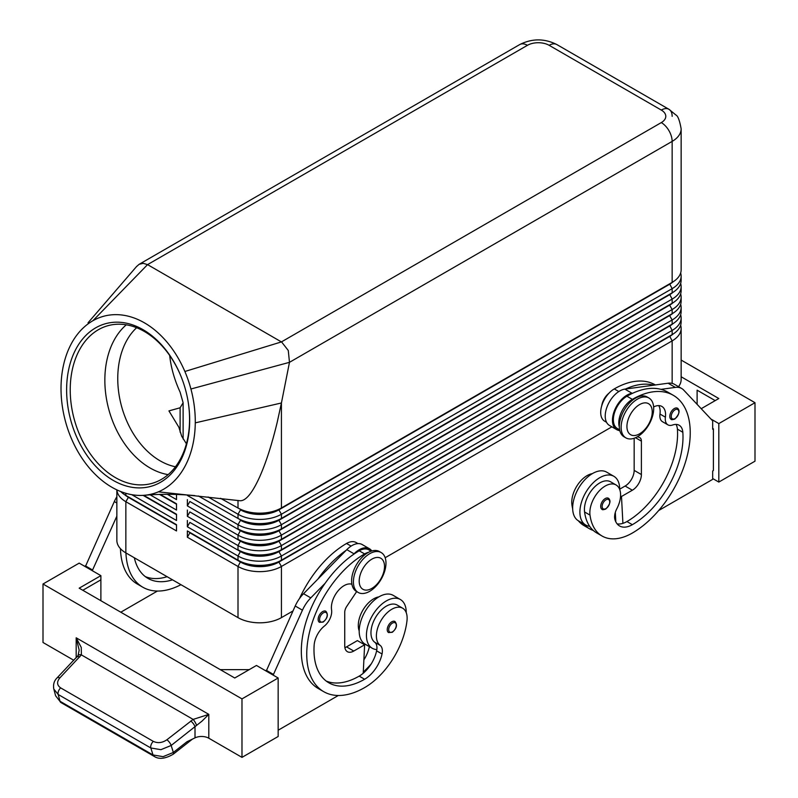 <?xml version="1.0" encoding="UTF-8"?>
<svg xmlns="http://www.w3.org/2000/svg" width="798" height="798" viewBox="0 0 798 798"><rect width="100%" height="100%" fill="white"/><g stroke="black" fill="none" stroke-linecap="round" stroke-linejoin="round"><path stroke-width="1.2" d="M136.638 327.719A76.748 53.985 -105.6 0 0 119.351 396.506A76.748 53.985 -105.6 0 0 160.119 460.835A76.748 53.985 -105.6 0 0 175.46 466.78M322.661 611.577A6.394 3.691 -60 0 1 325.863 611.258C328.507 614.64 327.609 618.25 323.18 622.071L319.469 622.33A6.394 3.691 -60 0 1 318.831 616.226A6.394 3.691 -60 0 1 322.661 611.577M391.768 621.812A6.394 3.691 -60 0 1 394.96 621.492C397.613 624.884 396.716 628.485 392.277 632.305L388.566 632.575A6.394 3.691 -60 0 1 387.938 626.46A6.394 3.691 -60 0 1 391.768 621.812M351.898 584.256A17.905 10.334 120 0 0 337.604 591.418A17.905 10.334 120 0 0 331.579 609.911A12.788 7.382 -60 0 1 324.377 626.061A17.905 10.334 120 0 0 314.153 645.123A71.63 41.356 120 0 0 328.816 682.799A71.63 41.356 120 0 0 364.626 679.248A25.586 14.773 120 0 0 382.043 653.981A12.788 7.382 120 0 0 380.157 645.383A21.746 12.559 -60 0 1 376.546 633.293A21.746 12.559 -60 0 1 386.91 612.994A21.746 12.559 -60 0 1 402.641 608.196L397.214 605.064A21.746 12.559 120 0 0 381.484 609.862A21.746 12.559 120 0 0 371.12 630.161A21.746 12.559 120 0 0 374.731 642.25A12.788 7.382 -60 0 1 376.836 649.572A28.139 16.249 -60 0 1 372.267 648.265A28.139 16.249 -60 0 1 366.442 635.388A28.139 16.249 -60 0 1 378.721 607.069A28.139 16.249 -60 0 1 400.406 599.527A28.139 16.249 -60 0 1 406.232 612.405A28.139 16.249 -60 0 1 406.232 612.674M400.406 599.527L393.175 595.348A28.139 16.249 120 0 0 371.489 602.889A28.139 16.249 120 0 0 359.2 631.208A28.139 16.249 120 0 0 365.035 644.096L372.267 648.265M402.641 608.196A21.746 12.559 -60 0 1 406.98 620.764A60.508 34.932 -60 0 1 364.626 687.607A81.865 47.262 -60 0 1 323.699 691.657A81.865 47.262 -60 0 1 311.15 626.061A81.865 47.262 -60 0 1 364.626 553.922A19.182 11.082 -60 0 1 368.467 552.346M299.489 598.56A81.865 47.262 -60 0 1 346.541 543.478A19.182 11.082 -60 0 1 356.137 542.53L358.003 543.608M359.21 630.949A21.746 12.559 -60 0 1 358.452 622.849A21.746 12.559 -60 0 1 378.87 596.874M128.348 496.875A27.112 15.661 0 0 0 128.388 496.905L125.855 495.438A30.703 17.726 180 0 1 120.757 491.548M116.857 489.862L116.857 540.346A30.703 17.726 0 0 0 125.855 552.884L125.855 501.703L176.508 530.949L176.508 524.685L125.855 495.438L125.855 493.294M669.652 336.048A27.112 15.661 180 0 1 669.612 336.068L278.891 561.652A27.112 15.661 180 0 1 259.709 566.241A27.112 15.661 180 0 1 240.537 561.652L187.36 530.949L187.36 537.214L238.004 566.46A30.703 17.726 0 0 0 259.709 571.647A30.703 17.726 0 0 0 281.425 566.46L672.145 340.876A30.703 17.726 0 0 0 681.143 328.337L681.143 379.519A30.703 17.726 0 0 1 678.529 386.661M187.36 537.214L189.884 532.825L240.537 562.071A27.112 15.661 0 0 0 259.709 566.66A27.112 15.661 0 0 0 278.891 562.071L281.425 560.186A30.703 17.726 180 0 1 259.709 565.383A30.703 17.726 180 0 1 238.004 560.186L187.36 530.949M673.033 323.629A27.112 15.661 0 0 1 669.612 326.043L278.891 551.627A27.112 15.661 0 0 1 259.709 556.216A27.112 15.661 0 0 1 240.537 551.627L189.884 522.381L187.36 526.77L238.004 556.016L238.004 560.186L240.537 561.652L238.004 566.46L238.004 617.632A30.703 17.726 0 0 0 259.709 622.819A30.703 17.726 0 0 0 281.425 617.632L281.425 566.46L278.891 562.071L669.612 336.487A27.112 15.661 0 0 0 673.033 334.073M281.425 518.411A30.703 17.726 180 0 1 259.709 523.608A30.703 17.726 180 0 1 238.004 518.411L240.537 519.877A27.112 15.661 180 0 0 259.709 524.466A27.112 15.661 180 0 0 278.891 519.877L281.425 518.411L281.425 514.241L672.145 288.657A30.703 17.726 0 0 0 681.143 276.118L681.143 280.298A30.703 17.726 180 0 1 672.145 292.826L281.425 518.411M208.108 496.974L238.004 514.241A30.703 17.726 0 0 0 259.709 519.428A30.703 17.726 0 0 0 281.425 514.241L278.891 509.852L669.612 284.268A27.112 15.661 0 0 0 673.033 281.854M92.887 320.736A92.099 64.778 -105.6 0 0 83.96 327.26A92.099 64.778 -105.6 0 0 81.795 329.335A92.099 64.778 -105.6 0 0 68.468 349.654A92.099 64.778 -105.6 0 0 73.276 442.72A92.099 64.778 -105.6 0 0 143.949 495.309A92.099 64.778 -105.6 0 0 158.373 491.837A92.099 64.778 -105.6 0 0 195.271 422.86A92.099 64.778 -105.6 0 0 190.922 389.005A92.099 64.778 -105.6 0 0 184.877 371.489A92.099 64.778 -105.6 0 0 92.887 320.736L147.56 264.627L527.438 45.316A15.352 8.858 -120 0 0 519.757 44.548L139.061 264.347L143.191 263.31L147.56 264.627L281.684 342.073L288.278 350.492L289.474 362.332L672.145 141.396A30.703 17.726 0 0 0 681.143 128.857L681.143 269.854A30.703 17.726 180 0 1 672.145 282.382L281.425 507.967A30.703 17.726 180 0 1 259.709 513.164A30.703 17.726 180 0 1 238.004 507.967L240.537 509.433A27.112 15.661 180 0 0 259.709 514.022A27.112 15.661 180 0 0 278.891 509.433L281.425 507.967L281.425 402.98L277.195 422.351C271.919 444.247 266.093 462.401 259.709 476.815C252.268 493.214 245.674 501.184 239.919 500.725L239.759 500.705M281.425 528.855A30.703 17.726 180 0 1 259.709 534.052A30.703 17.726 180 0 1 238.004 528.855L240.537 530.321A27.112 15.661 180 0 0 259.709 534.909A27.112 15.661 180 0 0 278.891 530.321L281.425 528.855L281.425 524.685L672.145 299.1A30.703 17.726 0 0 0 681.143 286.562L681.143 290.741A30.703 17.726 180 0 1 672.145 303.27L281.425 528.855M187.62 494.969L187.36 495.438L238.004 524.685A30.703 17.726 0 0 0 259.709 529.872A30.703 17.726 0 0 0 281.425 524.685L278.891 520.296L669.612 294.711A27.112 15.661 0 0 0 673.033 292.297M281.425 539.298A30.703 17.726 180 0 1 259.709 544.495A30.703 17.726 180 0 1 238.004 539.298L240.537 540.765A27.112 15.661 180 0 0 259.709 545.353A27.112 15.661 180 0 0 278.891 540.765L281.425 539.298L281.425 535.129L672.145 309.544A30.703 17.726 0 0 0 681.143 297.006L681.143 301.185A30.703 17.726 180 0 1 672.145 313.714L281.425 539.298M669.652 304.716A27.112 15.661 180 0 1 669.612 304.736L278.891 530.74A27.112 15.661 0 0 1 259.709 535.328A27.112 15.661 0 0 1 240.537 530.74L189.884 501.493L187.36 505.882L238.004 535.129A30.703 17.726 0 0 0 259.709 540.316A30.703 17.726 0 0 0 281.425 535.129L278.891 530.74L669.612 305.155A27.112 15.661 0 0 0 673.033 302.741M281.425 549.742A30.703 17.726 180 0 1 259.709 554.939A30.703 17.726 180 0 1 238.004 549.742L240.537 551.209A27.112 15.661 180 0 0 259.709 555.797A27.112 15.661 180 0 0 278.891 551.209L281.425 549.742L281.425 545.573L672.145 319.988A30.703 17.726 0 0 0 681.143 307.449L681.143 311.629A30.703 17.726 180 0 1 672.145 324.158L281.425 549.742M669.652 315.16A27.112 15.661 180 0 1 669.612 315.18L278.891 541.184A27.112 15.661 0 0 1 259.709 545.772A27.112 15.661 0 0 1 240.537 541.184L189.884 511.937L187.36 516.326L238.004 545.573A30.703 17.726 0 0 0 259.709 550.76A30.703 17.726 0 0 0 281.425 545.573L278.891 541.184L669.612 315.599A27.112 15.661 0 0 0 673.033 313.185M240.537 551.209L238.004 556.016A30.703 17.726 0 0 0 259.709 561.203A30.703 17.726 0 0 0 281.425 556.016L672.145 330.432A30.703 17.726 0 0 0 681.143 317.893L681.143 322.073A30.703 17.726 180 0 1 672.145 334.601L281.425 560.186L281.425 556.016L278.891 551.627L672.145 324.158L672.145 319.988L669.612 315.599L672.145 313.714L672.145 309.544L669.612 305.155L672.145 303.27L672.145 299.1L669.612 294.292L278.891 520.296A27.112 15.661 0 0 1 259.709 524.885A27.112 15.661 0 0 1 240.537 520.296L238.004 524.685L238.004 528.855M527.438 45.316A15.352 8.858 180 0 1 549.144 45.316L661.293 110.064A15.352 8.858 180 0 1 661.293 122.593A15.352 8.858 60 0 1 668.963 130.692A15.352 8.858 60 0 1 672.145 141.396L672.145 282.382L278.891 509.852A27.112 15.661 0 0 1 259.709 514.441A27.112 15.661 0 0 1 240.537 509.852L238.004 514.241L238.004 518.411M369.693 553.712A23.022 13.297 120 0 0 354.651 574.001A23.022 13.297 120 0 0 358.182 592.455A23.022 13.297 120 0 0 369.693 591.308A23.022 13.297 120 0 0 384.736 571.029A23.022 13.297 120 0 0 381.205 552.575A23.022 13.297 120 0 0 369.693 553.712M371.868 559.149A17.905 10.334 120 0 0 359.2 581.074A17.905 10.334 120 0 0 371.868 588.385A17.905 10.334 120 0 0 384.526 566.46A17.905 10.334 120 0 0 371.868 559.149M381.205 552.575L379.399 551.528A23.022 13.297 120 0 0 367.888 552.675A23.022 13.297 120 0 0 352.846 572.964A23.022 13.297 120 0 0 356.377 591.408L358.182 592.455M637.412 436.745A23.022 13.297 -60 0 1 625.901 437.883A23.022 13.297 -60 0 1 622.37 419.439A23.022 13.297 -60 0 1 637.412 399.15A23.022 13.297 -60 0 1 648.924 398.012A23.022 13.297 -60 0 1 652.455 416.456A23.022 13.297 -60 0 1 637.412 436.745L639.338 437.414A7.671 4.429 -60 0 1 639.806 437.623A7.671 4.429 -60 0 1 641.393 441.134L641.393 474.551A12.788 7.382 -60 0 1 632.355 490.221L621.492 496.486L622.909 523.348A25.586 14.773 120 0 0 626.929 521.553A71.63 41.356 120 0 0 677.402 429.134A17.905 10.334 120 0 0 676.026 424.406M639.587 433.823A17.905 10.334 -60 0 1 626.929 426.511A17.905 10.334 -60 0 1 639.587 404.576A17.905 10.334 -60 0 1 652.245 411.888A17.905 10.334 -60 0 1 639.587 433.823M625.034 437.304A23.022 13.297 -60 0 1 624.096 436.845A23.022 13.297 -60 0 1 620.565 418.391A23.022 13.297 -60 0 1 635.607 398.102A23.022 13.297 -60 0 1 647.118 396.965L648.924 398.012M169.705 355.499C170.962 367.519 174.433 379.738 180.119 392.177L183.121 402.741L183.121 439.03M183.121 402.741L180.119 407.778L168.937 410.9L178.872 427.249L181.705 436.257L186.423 443.788M549.144 45.316A15.352 8.858 -60 0 1 556.814 44.548L668.963 109.306A15.352 8.858 -60 0 1 672.145 116.328M136.428 266.682L139.061 264.347M113.226 480.396A84.418 59.371 74.4 0 1 68.458 370.581A84.418 59.371 74.4 0 1 143.071 329.684A84.418 59.371 74.4 0 1 181.455 377.474A84.418 59.371 74.4 0 1 188.019 401.005A84.418 59.371 74.4 0 1 113.226 480.396M181.525 377.654A81.865 57.576 -105.6 0 0 144.368 331.479A81.865 57.576 -105.6 0 0 107.89 325.704A81.865 57.576 -105.6 0 0 70.364 395.13A81.865 57.576 -105.6 0 0 115.431 477.623A81.865 57.576 -105.6 0 0 151.919 483.398A81.865 57.576 -105.6 0 0 187.989 400.825M126.293 324.806A81.865 57.576 -105.6 0 0 106.353 398.192A81.865 57.576 -105.6 0 0 150.044 467.957A81.865 57.576 -105.6 0 0 168.119 474.63M601.742 405.763A12.788 7.382 -60 0 1 609.024 393.145M592.325 473.643A21.746 12.559 120 0 0 571.907 504.665A60.508 34.932 120 0 0 572.665 508.795M655.367 384.955L655.188 384.855A81.865 47.262 120 0 0 614.26 388.915A19.182 11.082 120 0 0 603.627 400.995A19.182 11.082 120 0 0 604.665 421.194L606.53 422.272M653.632 406.94A17.905 10.334 -60 0 1 661.871 406.441A17.905 10.334 -60 0 1 665.402 417.174A12.788 7.382 120 0 0 667.926 424.845A12.788 7.382 120 0 0 672.604 425.015A17.905 10.334 -60 0 1 679.168 425.244A17.905 10.334 -60 0 1 682.829 432.277A71.63 41.356 -60 0 1 632.355 524.685A25.586 14.773 -60 0 1 619.557 525.952A25.586 14.773 -60 0 1 614.939 519.518A12.788 7.382 -60 0 1 616.824 508.745A21.746 12.559 120 0 0 620.435 492.486A21.746 12.559 120 0 0 616.086 484.965A21.746 12.559 120 0 0 598.34 491.887A21.746 12.559 120 0 0 590.001 515.109A60.508 34.932 120 0 0 602.091 536.037A60.508 34.932 120 0 0 632.355 533.034A81.865 47.262 120 0 0 685.831 460.905A81.865 47.262 120 0 0 673.283 395.299A81.865 47.262 120 0 0 632.355 399.359A19.182 11.082 120 0 0 621.712 411.439A19.182 11.082 120 0 0 619.338 426.96M619.647 429.843L617.333 428.506A19.182 11.082 -60 0 1 616.285 408.307A19.182 11.082 -60 0 1 626.929 396.227A81.865 47.262 -60 0 1 632.724 393.214L632.086 393.294A20.469 11.82 120 0 0 614.779 409.813A20.469 11.82 120 0 0 616.694 429.613A20.469 11.82 120 0 0 617.931 430.172L619.876 430.83M619.687 489.433A28.139 16.249 120 0 0 619.687 489.174L625.113 486.042A12.788 7.382 120 0 0 634.161 470.371L634.161 438.242M619.687 489.174A28.139 16.249 120 0 0 613.861 476.296A28.139 16.249 120 0 0 592.176 483.827A28.139 16.249 120 0 0 579.897 512.146A28.139 16.249 120 0 0 585.722 525.034A28.139 16.249 120 0 0 589.652 526.291A60.508 34.932 -60 0 1 584.575 511.977A21.746 12.559 -60 0 1 592.904 488.755A21.746 12.559 -60 0 1 610.66 481.832L616.086 484.965M585.722 525.034L578.48 520.855A28.139 16.249 -60 0 1 572.655 507.977A28.139 16.249 -60 0 1 584.944 479.658A28.139 16.249 -60 0 1 606.62 472.117L613.861 476.296M608.415 498.261C611.168 500.595 610.27 504.196 605.732 509.064C603.408 509.812 602.171 509.902 602.021 509.333A6.394 3.691 -60 0 1 601.044 504.206A6.394 3.691 -60 0 1 605.213 498.57A6.394 3.691 -60 0 1 608.415 498.261A6.394 3.691 -60 0 1 609.044 498.81M677.512 408.227C680.265 410.571 679.367 414.172 674.829 419.04C672.505 419.788 671.268 419.878 671.118 419.309A6.394 3.691 -60 0 1 670.14 414.182A6.394 3.691 -60 0 1 674.32 408.546A6.394 3.691 -60 0 1 677.512 408.227A6.394 3.691 -60 0 1 678.15 408.785M53.576 687.696L53.815 689.073L58.184 694.479L150.842 747.985A5.117 2.953 -60 0 1 151.161 744.624A5.117 2.953 -60 0 1 153.326 741.382L60.658 687.886C56.897 685.203 56.618 681.891 59.81 677.941L81.376 654.889L81.256 647.447L76.179 637.802L79.172 650.17L78.114 655.487A5.117 2.733 -146.4 0 0 78.064 655.577M241.984 757.372L278.163 736.484L278.163 678.001L241.984 698.888L241.984 757.372L208.807 738.21A10.234 5.905 0 0 0 202.024 736.484A10.234 5.905 0 0 0 195.011 737.861L187.001 741.721L173.346 752.454L163.091 756.654L153.017 754.968L150.842 747.985L160.917 749.671L171.171 745.472L202.024 721.103L208.807 714.37L193.136 719.407L166.892 739.766C162.293 742.908 157.765 743.437 153.326 741.382M79.73 656.944A5.117 2.274 -136.5 0 0 77.286 656.654A5.117 2.274 -136.5 0 0 77.017 656.854A5.117 2.274 -136.5 0 0 77.017 656.864A5.117 2.274 -136.5 0 0 76.827 657.143M195.011 737.861L195.011 726.729A5.117 1.766 -128.2 0 0 193.325 723.646A5.117 1.766 -128.2 0 0 190.732 721.023M154.054 756.305A5.117 2.953 -60 0 1 153.944 756.245A5.117 2.953 -60 0 1 153.934 756.235A5.117 2.953 -60 0 1 153.017 754.968L60 701.262L55.631 695.846L60.927 702.529A5.117 2.953 120 0 1 60.917 702.529A5.117 2.953 120 0 1 60 701.262L58.184 694.479A5.117 2.953 120 0 1 58.493 691.128A5.117 2.953 120 0 1 60.658 687.886M59.81 677.941A5.117 2.274 -136.5 0 0 57.366 677.662A5.117 2.274 -136.5 0 0 57.097 677.861C54.114 680.764 53.017 684.494 53.815 689.063L55.631 695.856M196.607 725.432A5.117 1.167 -120 0 0 193.136 719.407L81.376 654.889A5.117 2.733 -146.4 0 0 78.114 655.487L57.097 677.861A5.117 2.274 -136.5 0 0 57.037 677.921M712.664 478.521L718.818 482.072L754.998 461.184L754.998 402.701L681.143 360.058M73.785 660.265L43.002 642.49L43.002 584.006L79.182 563.119L100.887 575.647L100.887 600.714M241.984 698.888L43.002 584.006M220.278 669.642L249.225 669.642M278.163 678.001L256.457 665.462L234.752 678.001L79.182 588.176L100.887 575.647M82.802 590.271L100.887 579.827M85.336 566.67L114.314 501.563A25.586 14.773 -60 0 1 116.857 496.745M317.903 579.079L346.172 550.301A81.865 47.262 -60 0 0 317.903 579.079L303.549 593.702A25.586 14.773 120 0 0 295.21 606.001L266.223 671.108M718.818 482.072L718.818 423.588L754.998 402.701M697.113 404.337L697.113 390.172L715.198 400.616M681.143 376.766L718.818 398.521L701.203 408.696M718.818 423.588L710.948 419.04M658.669 510.53L712.664 479.359L712.664 471L713.392 470.581L713.392 428.805L712.664 428.396M713.392 428.805L712.664 429.224L712.664 420.875L683.687 390.072A25.586 14.773 120 0 0 681.682 388.486A25.586 14.773 120 0 0 675.347 387.399L660.983 389.354A81.865 47.262 -60 0 1 667.856 392.167L673.283 395.299M667.926 424.845L662.5 421.713A12.788 7.382 -60 0 1 659.976 414.042A17.905 10.334 120 0 0 658.739 405.603M616.694 429.613L609.453 425.434A20.469 11.82 -60 0 1 607.547 405.633A20.469 11.82 -60 0 1 624.854 389.125L668.106 383.22A25.586 14.773 -60 0 1 674.45 384.307L681.682 388.486M615.807 521.802L615.318 512.396M621.492 496.486L620.565 495.947M632.724 393.214A81.865 47.262 -60 0 1 660.983 389.354M602.091 536.037L596.665 532.904A60.508 34.932 -60 0 1 589.652 526.291M617.133 523.877A25.586 14.773 120 0 0 622.909 523.348M653.752 385.175A81.865 47.262 120 0 0 625.492 389.035M615.667 519.169A25.586 14.773 -60 0 1 614.909 519.388M578.341 520.765A60.508 34.932 120 0 0 584.006 525.593L589.433 528.725A60.508 34.932 120 0 0 593.263 530.441M583.767 523.907A60.508 34.932 120 0 0 589.433 528.725M81.795 329.335L83.96 327.26M239.919 500.725L158.373 491.837M190.922 389.005L289.474 362.332L281.425 402.98L195.271 422.86M681.143 276.118A30.703 17.726 0 0 0 680.654 272.986M220.537 498.301L240.537 509.433M669.652 283.829A27.112 15.661 180 0 1 669.612 283.849L672.145 282.382L669.612 283.849L672.145 288.657L672.145 292.826L669.612 294.292A27.112 15.661 180 0 0 669.652 294.272M681.143 286.562A30.703 17.726 0 0 0 680.654 283.43M198.413 495.977L240.537 519.877M681.143 297.006A30.703 17.726 0 0 0 680.654 293.873M669.612 304.736L672.145 303.27L669.612 304.736M681.143 307.449A30.703 17.726 0 0 0 680.654 304.317M669.612 315.18L672.145 313.714L669.612 315.18M681.143 317.893A30.703 17.726 0 0 0 680.654 314.761M669.652 325.604A27.112 15.661 180 0 1 669.612 325.624L672.145 324.158L669.612 325.624L672.145 330.432L672.145 334.601L669.612 336.068L672.145 334.601L669.612 336.068L672.145 340.876L672.145 383.389M187.36 499.618L187.36 505.882M187.36 510.062L187.36 516.326M187.36 520.505L187.36 526.77M167.341 494.331L176.508 499.618L176.508 494.431M176.508 503.797L160.318 494.451L176.508 503.797L176.508 510.062L150.224 494.89M176.508 514.241L143.74 495.319L176.508 514.241L176.508 520.505L131.76 494.67M238.004 617.632L125.855 552.884M681.143 328.337A30.703 17.726 0 0 0 680.654 325.205M611.886 426.84L385.165 557.732M292.976 610.959L281.425 617.632M176.508 504.216L159.63 494.471M176.508 514.66L143.091 495.359M116.887 489.872A30.703 17.726 0 0 0 125.855 501.703L128.388 497.324A27.112 15.661 180 0 1 124.967 494.9M176.508 525.104L128.388 497.324L176.508 524.685M180.956 584.695A81.865 47.262 -60 0 1 142.812 587.218A81.865 47.262 -60 0 1 125.924 552.914M134.343 557.782A71.63 41.356 120 0 0 147.919 578.36A71.63 41.356 120 0 0 172.538 579.837M142.812 587.218L137.386 584.086A81.865 47.262 -60 0 1 120.458 548.665M145.316 576.615A71.63 41.356 120 0 0 167.111 576.695M120.787 612.206L157.415 591.059M85.336 565.832L92.568 570.011L92.568 570.839M116.857 516.146L92.568 570.011M363.778 644.295A25.586 14.773 120 0 0 363.948 643.537A12.788 7.382 120 0 0 363.978 643.388M371.24 663.876A60.508 34.932 -60 0 1 363.28 672.006M363.888 659.886A25.586 14.773 120 0 0 369.374 646.669A12.788 7.382 120 0 0 369.394 646.609M376.836 649.572A12.788 7.382 -60 0 1 376.616 650.849A25.586 14.773 -60 0 1 363.22 673.273A25.586 14.773 -60 0 1 359.2 676.115A71.63 41.356 -60 0 1 326.202 681.053M371.12 551.179L368.796 549.842A19.182 11.082 120 0 0 359.2 550.79A81.865 47.262 120 0 0 353.404 554.48A81.865 47.262 120 0 0 325.135 583.258A81.865 47.262 120 0 0 318.272 688.524L323.699 691.657M356.666 591.577L346.791 606.31A7.671 4.429 120 0 0 344.736 612.405L344.736 645.831A12.788 7.382 120 0 0 347.379 651.687A12.788 7.382 120 0 0 353.773 651.048L364.626 644.784L363.22 673.273M353.404 554.48L354.043 553.822A20.469 11.82 -60 0 1 369.434 548.735A20.469 11.82 -60 0 1 371.798 550.959M369.434 548.735L362.202 544.555A20.469 11.82 120 0 0 346.801 549.652L346.172 550.301M364.626 644.784L357.394 640.604L346.541 646.879A12.788 7.382 -60 0 1 344.886 647.657M338.312 695.497L278.163 730.22M273.465 675.278L273.465 674.45L266.223 670.27M273.465 674.45L302.442 610.181A25.586 14.773 -60 0 1 310.781 597.872L325.135 583.258M208.807 738.21L208.807 714.37L76.179 637.802L76.179 657.732M323.389 612.824A5.377 3.102 -60 0 1 327.19 615.019A5.377 3.102 -60 0 1 323.389 621.602A5.377 3.102 -60 0 1 320.058 621.253A5.377 3.102 -60 0 1 320.168 616.734A5.377 3.102 -60 0 1 323.389 612.824M392.486 623.058A5.377 3.102 -60 0 1 396.287 625.253A5.377 3.102 -60 0 1 392.486 631.836A5.377 3.102 -60 0 1 389.165 631.487A5.377 3.102 -60 0 1 389.274 626.969A5.377 3.102 -60 0 1 392.486 623.058M346.541 543.478L351.09 546.111M240.537 540.765L238.004 545.573L238.004 549.742M240.537 530.321L238.004 535.129L238.004 539.298M180.119 407.778L180.119 432.157M519.757 44.548L519.757 44.548C532.106 38.354 544.465 38.354 556.814 44.548L668.963 109.306A15.352 8.858 -60 0 0 661.293 110.064M571.907 504.665L572.794 505.174M626.929 396.227L632.355 399.359M609.153 500.027A5.377 3.102 120 0 0 605.941 499.827A5.377 3.102 120 0 0 602.141 506.411A5.377 3.102 120 0 0 605.941 508.595A5.377 3.102 120 0 0 609.263 504.416A5.377 3.102 120 0 0 609.153 500.027M678.26 409.992A5.377 3.102 120 0 0 675.038 409.803A5.377 3.102 120 0 0 671.238 416.376A5.377 3.102 120 0 0 675.038 418.571A5.377 3.102 120 0 0 678.37 414.391A5.377 3.102 120 0 0 678.26 409.992M173.126 754.28A5.117 1.766 -128.2 0 0 173.226 754.22A5.117 1.766 -128.2 0 0 173.346 752.454L171.171 745.472A5.117 1.766 -128.2 0 0 169.485 742.389A5.117 1.766 -128.2 0 0 166.892 739.766M632.086 393.294L624.854 389.125M675.347 387.399L668.106 383.22M632.355 490.221L625.113 486.042M641.393 474.551L634.161 470.371M641.393 441.134L635.497 437.723M659.976 414.042L665.402 417.174M677.402 429.134L682.829 432.277M626.929 521.553L632.355 524.685M584.575 511.977L590.001 515.109M614.26 388.915L618.809 391.539M614.809 514.55L615.448 514.929M661.293 122.593L281.425 341.913L184.877 371.489M238.004 500.466L238.004 507.967M240.537 561.652L238.004 560.186M114.314 501.563L116.857 503.029M363.948 643.537L369.374 646.669M359.2 550.79L364.626 553.922M374.731 642.25L380.157 645.383M376.616 650.849L382.043 653.981M359.2 676.115L364.626 679.248M354.043 553.822L346.801 549.652M353.773 651.048L346.541 646.879M302.442 610.181L295.21 606.001M310.781 597.872L303.549 593.702M351.409 584.106L351.928 584.415M128.388 496.905L125.855 495.438M624.096 436.845L625.901 437.883M192.478 739.078L173.226 754.21C165.176 758.888 158.742 759.566 153.944 756.235M153.934 756.235L60.917 702.529M136.757 266.293L88.029 322.801M194.762 495.598C177.256 494.002 160.318 493.902 143.949 495.299M681.143 128.857C679.667 120.518 677.921 115.9 675.906 115.002L668.963 109.306"/></g></svg>
